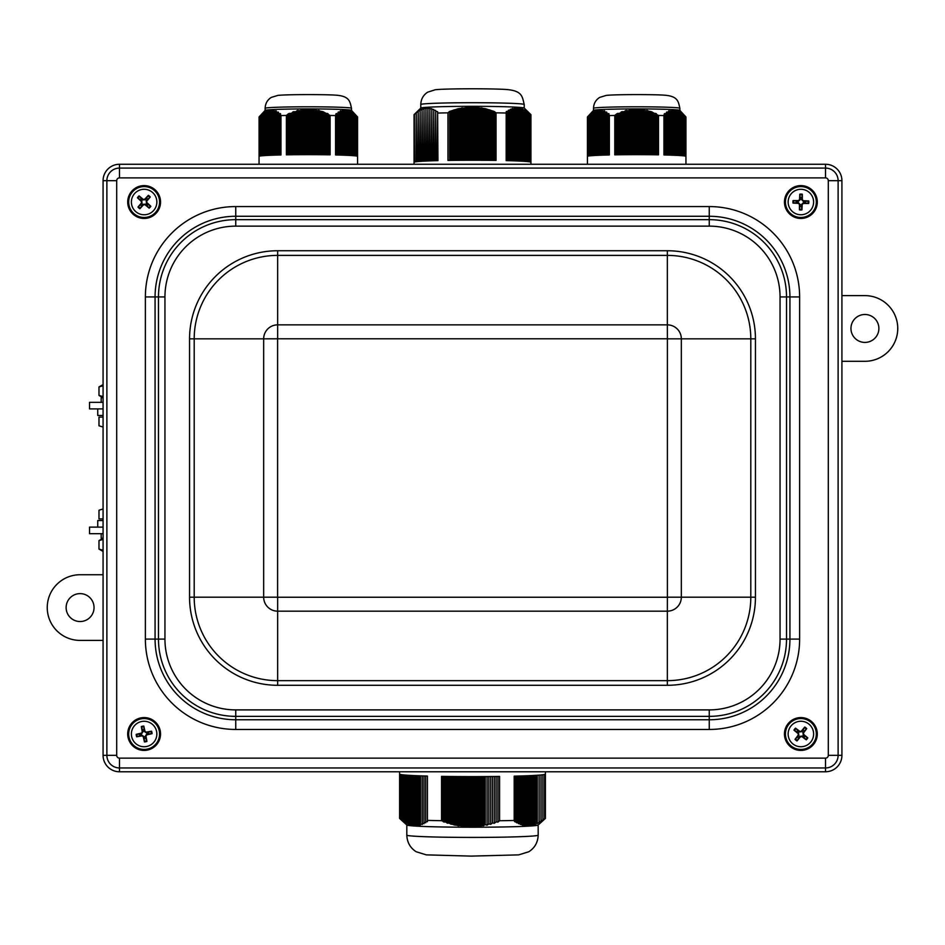 <?xml version="1.0" encoding="UTF-8"?>
<svg xmlns="http://www.w3.org/2000/svg" width="945" height="945" viewBox="0 0 945 945"><rect width="100%" height="100%" fill="white"/><g stroke="black" fill="none" stroke-linecap="round" stroke-linejoin="round"><path stroke-width="1.42" d="M119.495 164.265L825.505 164.265A16.419 16.419 0 0 1 841.924 180.684L841.924 755.35A16.419 16.419 0 0 1 825.505 771.77L119.495 771.77A16.419 16.419 0 0 1 103.076 755.35L103.076 180.684A16.419 16.419 0 0 1 119.495 164.265L119.495 168.08A12.604 12.604 0 0 0 106.879 180.684L116.696 180.684A2.8 2.8 0 0 1 119.495 177.884L825.505 177.884A2.8 2.8 0 0 1 828.304 180.684L828.304 755.35A2.8 2.8 0 0 1 825.505 758.138L119.495 758.138A2.8 2.8 0 0 1 116.696 755.35L116.696 180.684M351.493 108.297C349.945 101.375 349.555 96.036 335.499 95.138C325.671 94.405 286.878 94.346 277.854 95.41L271.31 97.394C267.376 99.898 265.309 103.537 265.132 108.297A43.187 1.512 180 0 1 286.678 106.998A43.187 1.512 180 0 1 345.681 107.541A43.187 1.512 180 0 1 351.493 108.297L351.493 110.411A43.187 1.512 180 0 0 286.678 109.124A43.187 1.512 180 0 0 265.155 110.376L259.084 116.944A49.258 1.725 180 0 0 259.06 116.991L259.06 164.265M357.564 164.265L357.564 116.991A49.258 1.725 180 0 0 357.541 116.944A49.258 1.725 180 0 0 357.47 116.885L351.398 111.687L346.673 109.915L346.673 110.659L344.523 109.833L344.523 110.707L342.787 110.104L342.373 111.215L340.224 111.014L340.224 112.136L338.487 111.982L338.074 113.471L335.924 113.861L335.558 115.562A49.258 1.725 180 0 0 330.124 115.455L322.883 111.664L309.995 109.112L308.672 109.88L305.707 109.159L304.373 110.057L302.223 109.525L300.085 110.695L297.108 110.6L295.785 111.746L293.635 111.675L291.497 113.211L288.52 113.707L286.394 115.455A49.258 1.725 180 0 0 280.972 115.562L280.606 154.956L280.606 113.861L278.468 113.471L278.468 155.004L278.468 112.254L276.318 112.136L276.318 155.063L276.318 111.026L274.18 111.215L274.18 155.134L274.18 110.211L272.03 110.719L272.03 155.216L272.042 109.833L269.892 110.659L269.892 155.299L269.892 109.927L267.754 111.061L267.754 155.405L267.754 110.47L265.604 111.9L265.604 155.523L265.604 111.463L263.466 113.164L263.466 155.665L263.466 112.868L261.328 114.829L261.328 155.854L261.328 114.676L259.154 116.885A49.258 1.725 180 0 0 259.084 116.944M335.558 115.562L335.558 154.945A49.258 1.725 -0 0 1 350.938 155.512A49.258 1.725 -0 0 1 357.47 156.268L357.47 116.885M286.394 115.455L286.394 154.838A49.258 1.725 -0 0 1 330.124 154.838L330.124 115.455M259.154 116.885L259.154 156.268A49.258 1.725 -0 0 1 280.972 154.945L280.972 115.562M679.868 108.297C678.321 101.375 677.931 96.036 663.874 95.138C654.058 94.405 615.254 94.346 606.229 95.41L599.697 97.394C595.752 99.898 593.684 103.537 593.507 108.297A43.187 1.512 180 0 1 615.053 106.998A43.187 1.512 180 0 1 674.057 107.541A43.187 1.512 180 0 1 679.868 108.297L679.868 110.411A43.187 1.512 180 0 0 615.053 109.124A43.187 1.512 180 0 0 593.531 110.376L587.459 116.944A49.258 1.725 180 0 0 587.436 116.991L587.436 164.265M685.94 164.265L685.94 116.991A49.258 1.725 180 0 0 685.916 116.944A49.258 1.725 180 0 0 685.846 116.885L679.774 111.687L675.061 109.915L675.061 110.659L672.911 109.833L672.899 110.707L671.163 110.104L670.749 111.215L668.599 111.014L668.599 112.136L666.863 111.982L666.449 113.471L664.3 113.861L663.933 115.562A49.258 1.725 180 0 0 658.5 115.455L651.259 111.664L638.371 109.112L637.048 109.88L634.083 109.159L632.748 110.057L630.61 109.525L628.46 110.695L625.495 110.6L624.161 111.746L622.023 111.675L619.873 113.211L616.908 113.707L614.77 115.455A49.258 1.725 180 0 0 609.348 115.562L608.982 154.956L608.982 113.861L606.844 113.471L606.844 155.004L606.844 112.254L604.706 112.136L604.706 155.063L604.706 111.026L602.556 111.215L602.556 155.134L602.556 110.211L600.418 110.719L600.418 155.216L600.418 109.833L598.268 110.659L598.268 155.299L598.268 109.927L596.13 111.061L596.13 155.405L596.13 110.47L593.992 111.9L593.992 155.523L593.992 111.463L591.842 113.164L591.842 155.665L591.842 112.868L589.704 114.829L589.704 155.854L589.704 114.676L587.53 116.885A49.258 1.725 180 0 0 587.459 116.944M663.933 115.562L663.933 154.945A49.258 1.725 0 0 1 679.313 155.512A49.258 1.725 0 0 1 685.846 156.268L685.846 116.885M614.77 115.455L614.77 154.838A49.258 1.725 0 0 1 658.5 154.838L658.5 115.455M587.53 116.885L587.53 156.268A49.258 1.725 0 0 1 609.348 154.945L609.348 115.562M801.75 197.623A4.489 4.489 0 0 0 800.226 197.588L799.813 194.15A26.259 2.292 91.8 0 0 799.553 199.549L798.466 200.588A26.259 2.292 -179 0 0 793.068 200.576L796.481 201.155A4.489 4.489 0 0 0 796.434 202.679L798.419 202.655L800.131 204.451L799.435 209.837A7.95 7.95 0 0 0 801.939 209.908A26.259 2.292 -88.2 0 0 802.199 204.51L803.285 203.47A26.259 2.292 1 0 0 808.696 203.482L805.282 202.903A4.489 4.489 0 0 0 805.317 201.379L803.333 201.403L801.62 199.608L802.329 194.209A7.95 7.95 0 0 0 799.813 194.15M796.434 202.679L793.009 203.092A26.259 2.292 1.8 0 0 798.395 203.352L799.435 204.439A26.259 2.292 91 0 0 799.435 209.837M793.068 200.576A7.95 7.95 0 0 0 793.009 203.092M800.013 206.435A4.489 4.489 0 0 0 801.525 206.471L801.939 209.908M805.317 201.379L808.755 200.966A26.259 2.292 -178.2 0 0 803.356 200.706L802.329 199.619A26.259 2.292 -89 0 0 802.329 194.209M808.696 203.482A7.95 7.95 0 0 0 808.755 200.966M813.61 202.348A12.746 12.746 0 0 1 794.237 212.897A12.746 12.746 0 0 1 794.78 190.843A12.746 12.746 0 0 1 813.61 202.348M800.498 217.622A15.592 15.592 0 0 1 787.563 193.902A15.592 15.592 0 0 1 814.578 194.564A15.592 15.592 0 0 1 800.498 217.622M800.226 197.588L800.261 199.572L798.454 201.285L796.481 201.155M801.525 206.471L801.502 204.486L803.297 202.773L805.282 202.903M140.616 204.841A4.489 4.489 0 0 0 141.762 205.845L139.86 208.739A26.259 2.292 -48.1 0 0 143.534 204.781L145.034 204.687A26.259 2.292 41.1 0 0 149.168 208.172L146.924 205.526A4.489 4.489 0 0 0 147.94 204.392L146.404 203.128L146.251 200.659L150.267 196.985A7.95 7.95 0 0 0 148.377 195.32A26.259 2.292 131.9 0 0 144.703 199.277L143.215 199.371A26.259 2.292 -138.9 0 0 139.08 195.887L141.313 198.533A4.489 4.489 0 0 0 140.309 199.667L141.844 200.919L141.998 203.399L137.982 207.073A7.95 7.95 0 0 0 139.86 208.739M147.94 204.392L150.834 206.282A26.259 2.292 -138.1 0 0 146.865 202.608L146.782 201.12A26.259 2.292 -48.9 0 0 150.267 196.985M149.168 208.172A7.95 7.95 0 0 0 150.834 206.282M147.621 199.218A4.489 4.489 0 0 0 146.487 198.214L148.377 195.32M140.309 199.667L137.415 197.765A26.259 2.292 41.9 0 0 141.372 201.45L141.466 202.939A26.259 2.292 131.1 0 0 137.982 207.073M139.08 195.887A7.95 7.95 0 0 0 137.415 197.765M134.58 193.583A12.746 12.746 0 0 1 156.208 197.989A12.746 12.746 0 0 1 141.585 214.515A12.746 12.746 0 0 1 134.58 193.583M154.46 190.347A15.592 15.592 0 0 1 149.074 216.818A15.592 15.592 0 0 1 128.839 198.922A15.592 15.592 0 0 1 154.46 190.347M141.762 205.845L143.014 204.309L145.495 204.155L146.924 205.526M146.487 198.214L145.223 199.749L142.742 199.903L141.313 198.533M143.983 729.516A4.489 4.489 0 0 0 142.494 729.823L141.313 726.563A26.259 2.292 78.8 0 0 142.27 731.879L141.455 733.131A26.259 2.292 168.1 0 0 136.186 734.348L139.636 734.147A4.489 4.489 0 0 0 139.943 735.635L141.868 735.163L143.947 736.533L144.467 741.943A7.95 7.95 0 0 0 146.924 741.435A26.259 2.292 -101.2 0 0 145.967 736.12L146.794 734.867A26.259 2.292 -11.9 0 0 152.062 733.663L148.601 733.863A4.489 4.489 0 0 0 148.306 732.363L146.369 732.847L144.301 731.477L143.782 726.067A7.95 7.95 0 0 0 141.313 726.563M139.943 735.635L136.682 736.805A26.259 2.292 -11.2 0 0 142.01 735.848L143.25 736.675A26.259 2.292 78.1 0 0 144.467 741.943M136.186 734.348A7.95 7.95 0 0 0 136.682 736.805M144.266 738.482A4.489 4.489 0 0 0 145.754 738.175L146.924 741.435M148.306 732.363L151.554 731.194A26.259 2.292 168.8 0 0 146.239 732.151L144.987 731.324A26.259 2.292 -101.9 0 0 143.782 726.067M152.062 733.663A7.95 7.95 0 0 0 151.554 731.194M156.598 731.442A12.746 12.746 0 0 1 140.096 746.089A12.746 12.746 0 0 1 135.667 724.472A12.746 12.746 0 0 1 156.598 731.442M147.255 749.279A15.592 15.592 0 0 1 129.323 729.067A15.592 15.592 0 0 1 155.795 723.657A15.592 15.592 0 0 1 147.255 749.279M142.494 729.823L142.967 731.749L141.596 733.816L139.636 734.147M145.754 738.175L145.282 736.249L146.652 734.182L148.601 733.863M804.219 731.005A4.489 4.489 0 0 0 803.026 730.06L804.762 727.071A26.259 2.292 128.7 0 0 801.301 731.229L799.824 731.395A26.259 2.292 -142.1 0 0 795.501 728.146L797.875 730.662A4.489 4.489 0 0 0 796.942 731.855L798.537 733.025L798.832 735.493L795.028 739.38A7.95 7.95 0 0 0 797.001 740.939A26.259 2.292 -51.3 0 0 800.45 736.781L801.939 736.604A26.259 2.292 37.9 0 0 806.262 739.852L803.876 737.336A4.489 4.489 0 0 0 804.821 736.143L803.215 734.974L802.931 732.505L806.723 728.619A7.95 7.95 0 0 0 804.762 727.071M796.942 731.855L793.942 730.119A26.259 2.292 38.7 0 0 798.1 733.568L798.277 735.056A26.259 2.292 127.9 0 0 795.028 739.38M795.501 728.146A7.95 7.95 0 0 0 793.942 730.119M797.545 736.994A4.489 4.489 0 0 0 798.738 737.939L797.001 740.939M804.821 736.143L807.81 737.88A26.259 2.292 -141.3 0 0 803.652 734.43L803.486 732.942A26.259 2.292 -52.1 0 0 806.723 728.619M806.262 739.852A7.95 7.95 0 0 0 807.81 737.88M810.881 741.896A12.746 12.746 0 0 1 789.04 738.707A12.746 12.746 0 0 1 802.718 721.389A12.746 12.746 0 0 1 810.881 741.896M791.213 746.243A15.592 15.592 0 0 1 795.111 719.511A15.592 15.592 0 0 1 816.315 736.249A15.592 15.592 0 0 1 791.213 746.243M803.026 730.06L801.856 731.666L799.387 731.95L797.875 730.662M798.738 737.939L799.907 736.344L802.364 736.049L803.876 737.336M807.609 719.027A16.419 16.419 0 0 1 810.479 747.318A16.419 16.419 0 0 1 784.539 735.659A16.419 16.419 0 0 1 807.609 719.027M809.003 187.76A16.419 16.419 0 0 1 809.168 216.204A16.419 16.419 0 0 1 784.456 202.124A16.419 16.419 0 0 1 809.003 187.76M159.173 195.461A16.419 16.419 0 0 1 142.282 218.342A16.419 16.419 0 0 1 130.918 192.272A16.419 16.419 0 0 1 159.173 195.461M148.684 718.224A16.419 16.419 0 0 1 155.5 745.829A16.419 16.419 0 0 1 128.177 737.939A16.419 16.419 0 0 1 148.684 718.224M103.076 551.419L98.989 549.116L103.076 550.273M103.076 539.43L98.989 540.599L98.989 549.116M101.186 533.689L101.186 538.284L103.076 538.284M103.076 385.749L98.989 386.918L103.076 384.603M102.981 397.739L98.989 395.435L103.076 396.593M98.989 386.918L98.989 395.435M103.076 397.739L101.186 397.739L101.186 402.334M103.076 533.689L89.527 533.689L89.527 527.121L103.076 527.121M103.076 402.334L89.527 402.334L89.527 408.901L103.076 408.901M98.989 510.229L102.781 509.06L98.989 510.229L98.989 518.911L103.076 518.911M102.781 426.963L98.989 425.793L102.781 426.963M103.076 417.111L98.989 417.111L98.989 425.793M97.737 408.901L97.737 415.469L103.076 415.469M103.076 520.553L97.737 520.553L97.737 527.121L97.737 520.553M841.924 361.297L864.911 361.297A32.839 32.839 0 0 0 897.75 328.458A32.839 32.839 0 0 0 864.911 295.62L841.924 295.62M850.961 328.458A13.951 13.951 0 0 1 871.892 316.362A13.951 13.951 0 0 1 871.892 340.543A13.951 13.951 0 0 1 850.961 328.458M103.076 574.737L80.089 574.737A32.839 32.839 0 0 0 47.25 607.576A32.839 32.839 0 0 0 80.089 640.415L103.076 640.415M94.039 607.576A13.951 13.951 0 0 1 73.108 619.66A13.951 13.951 0 0 1 73.108 595.492A13.951 13.951 0 0 1 94.039 607.576M530.948 164.265L530.948 114.699A58.448 2.044 180 0 0 530.913 114.629L524.191 108.073A51.715 1.807 180 0 0 446.064 106.584A51.715 1.807 180 0 0 420.808 108.073L414.087 114.629A58.448 2.044 180 0 0 414.052 114.699L414.052 164.265M414.288 114.51L416.272 112.703L416.249 161.725L416.249 112.857L418.21 111.238L418.198 161.524L418.198 111.475L420.147 110.022L420.135 161.371L420.135 110.352L422.096 109.077L422.072 161.252L422.072 109.49L424.033 108.403L424.021 161.146L424.021 108.911L425.982 108.025L425.959 161.052L425.959 108.616L427.92 107.931L427.908 160.969L427.908 108.604L429.869 108.132L429.845 160.886L429.845 108.888L431.806 108.628L431.794 160.815L431.794 109.455L433.743 109.396L433.731 160.756L433.731 110.293L435.692 110.423L435.669 160.697L435.669 111.38L437.63 111.699L437.948 160.638A58.448 2.044 -0 0 0 414.288 162.103L414.288 114.51A58.448 2.044 180 0 0 414.087 114.629M415.871 161.772L416.272 112.703M416.249 112.857L416.651 161.678M417.808 161.56L418.21 111.238M418.198 111.475L418.6 161.489M419.757 161.406L420.147 110.022M420.135 110.341L420.537 161.347M421.694 161.276L422.096 109.077M422.072 109.49L422.474 161.229M423.632 161.158L424.033 108.403M424.021 108.899L424.423 161.123M425.581 161.063L425.982 108.025M425.959 108.604L426.36 161.028M427.518 160.981L427.92 107.931M427.908 108.604L428.309 160.945M429.467 160.898L429.869 108.132M429.845 108.888L430.247 160.874M431.404 160.827L431.806 108.628M431.794 109.455L432.196 160.804M433.342 160.768L433.743 109.396M433.731 110.281L434.133 160.745M435.291 160.709L435.692 110.423M435.669 111.368L436.07 160.685M437.228 160.65L437.63 111.699M437.618 112.738L437.948 113.046A58.448 2.044 180 0 1 447.965 112.845L449.584 111.439L458.349 108.687L473.421 107.033L485.34 108.675L494.105 111.427L496.054 112.833A58.448 2.044 180 0 1 506.177 113.034L506.213 111.652L508.221 111.333L508.658 110.14L510.253 110.246L510.69 109.171L518.392 107.978L524.912 110.211L530.606 114.475A58.448 2.044 180 0 1 530.913 114.629M506.189 160.615L506.189 113.022L506.177 160.615A58.448 2.044 -0 0 1 522.739 161.241A58.448 2.044 -0 0 1 530.606 162.056L530.606 114.475M447.965 112.845L447.965 160.426L447.989 112.833M447.965 160.426A58.448 2.044 -0 0 1 496.054 160.414L496.054 112.833M399.605 771.77L399.605 818.382A72.895 2.54 0 0 0 399.652 818.476L406.87 825.032A65.677 2.292 0 0 0 472.5 827.229A65.677 2.292 0 0 0 538.13 825.032A65.677 2.292 0 0 0 538.154 825.009L538.178 835.12C537.906 842.349 534.787 847.889 528.834 851.74L518.71 854.871L471.212 856.111L426.289 854.871L416.166 851.74C410.213 847.889 407.094 842.349 406.822 835.12A65.677 2.292 0 0 0 470.704 837.412A65.677 2.292 0 0 0 538.154 835.179A65.677 2.292 0 0 0 538.178 835.12M420.584 824.808L420.537 823.886L422.32 824.477L422.261 823.213L424.033 823.709L423.974 822.386L425.758 822.788L425.699 821.406L427.471 821.725L427.423 820.378A72.895 2.54 0 0 0 441.551 820.685L454.179 824.926L469.441 826.78L480.273 826.178L485.257 824.678L487.088 825.186L488.86 823.898L490.703 824.323L492.475 822.965L494.306 823.296L496.09 821.878L497.92 822.115L499.574 820.744A72.895 2.54 0 0 0 514.186 820.461L514.564 821.571L518.321 822.847L518.781 823.756L520.211 823.65L520.246 824.335L528.231 825.717L537.268 823.591L544.651 818.736A72.895 2.54 0 0 0 545.348 818.476A72.895 2.54 0 0 0 545.395 818.382L545.395 771.77M419.226 775.81L418.836 824.642L420.194 824.914L420.194 775.845M418.859 825.245L418.836 775.798L418.836 824.631M417.501 775.75L417.111 824.961L418.47 825.328L418.47 775.786M415.788 775.668L415.387 825.103L416.757 825.552L416.757 775.715M415.422 825.611L415.387 775.656L415.387 825.091M414.064 775.597L413.674 825.068L415.032 825.611L415.032 775.644M413.709 825.528L413.674 775.573L413.674 825.056M412.339 775.514L411.949 824.855L413.308 825.493L413.308 775.561M411.985 825.268L411.949 775.491L411.949 824.831M410.626 775.42L410.236 824.465L411.595 825.186L411.595 775.479M410.26 824.831L410.236 775.396L410.236 824.453M408.901 775.313L408.512 823.898L409.87 824.701L409.87 775.372M408.547 824.217L408.512 775.29L408.512 823.886M407.189 775.207L406.787 823.166L408.157 824.052L408.157 775.266M406.822 823.426L406.787 775.172L406.787 823.166M405.464 775.077L405.074 822.268L406.433 823.225L406.433 775.148M405.11 822.481L405.074 775.042L405.074 822.268M403.739 774.924L403.35 821.205L404.708 822.245L404.708 775.006M403.385 821.37L403.35 774.876L403.35 821.205M402.027 774.723L401.637 820L402.995 821.099L402.995 774.841M401.66 820.118L401.637 774.676L401.637 819.988M399.652 818.476A72.895 2.54 0 0 0 399.865 818.594L401.271 819.811L401.271 774.616M425.699 776.022L425.699 821.406M399.865 818.594L399.865 774.286A72.895 2.54 180 0 0 427.423 776.069L427.423 820.378M485.257 776.577L485.257 824.678M487.088 825.186L487.088 776.566M488.86 776.554L488.86 823.898M490.703 824.323L490.703 776.542M492.475 776.518L492.475 822.965M494.306 823.296L494.306 776.506M496.09 776.483L496.09 821.878M497.92 822.115L497.92 776.459M441.551 820.685L441.551 776.377A72.895 2.54 180 0 0 470.504 776.613A72.895 2.54 180 0 0 499.574 776.436L499.574 820.744M537.221 775.243L537.221 823.107M537.268 823.591L537.268 775.243M539.111 775.113L539.111 822.221M539.158 822.611L539.158 775.101M541.001 774.947L541.001 821.181M541.06 821.477L541.06 774.935M542.891 774.735L542.891 819.976M542.95 820.189L542.95 774.735M514.186 820.461L514.186 776.164A72.895 2.54 180 0 0 544.651 774.439L544.651 818.736M420.537 775.857L420.537 823.886M422.261 775.916L422.261 823.213M423.974 775.975L423.974 822.386M357.056 116.471L357.056 156.126M355.698 155.901L355.698 115.054M354.871 114.475L354.871 155.819M353.548 155.689L353.548 113.176M352.721 112.892L352.721 155.63M351.398 155.547L351.398 111.687M350.571 111.699L350.571 155.488M349.237 155.417L349.237 110.624M348.835 110.459L348.835 155.393L348.823 111.061M348.421 110.943L348.421 155.382M347.087 155.311L347.087 109.986M346.673 109.915L346.673 110.659M346.26 110.636L346.26 155.275M344.937 155.228L344.937 109.821M344.523 109.833L344.523 110.707M344.11 110.778L344.11 155.193M342.787 155.145L342.787 110.104M342.373 110.211L342.373 111.215M341.96 111.356L341.96 155.122M340.637 155.075L340.637 110.825M340.224 111.014L340.224 112.136M339.81 112.361L339.81 155.051M338.487 155.015L338.487 111.982M338.074 112.242L338.074 113.471M337.66 113.766L337.66 154.992M336.337 154.956L336.337 113.53M335.924 113.861L335.924 115.195M329.356 115.066L329.356 154.826M327.998 154.803L327.998 113.707M327.171 113.341L327.171 154.791M325.848 154.767L325.848 113.53M325.021 113.199L325.021 154.756M259.556 156.126L259.556 116.471M260.914 115.054L260.914 155.901M323.698 154.744L323.698 111.959M322.883 111.664L322.883 154.732M321.548 154.72L321.548 111.994M320.733 111.746L320.733 154.708M319.41 154.696L319.41 110.6M318.583 110.388L318.583 154.696M317.26 154.685L317.26 110.86M316.433 110.683L316.433 154.685M315.11 154.673L315.11 109.655M314.295 109.525L314.295 154.673M312.96 154.661L312.96 110.152M312.145 110.057L312.145 154.661M310.822 154.661L310.822 109.159M309.995 109.112L309.995 154.661M308.672 154.661L308.672 109.88M307.846 109.88L307.846 154.661M306.523 154.661L306.523 109.112M305.707 109.159L305.707 154.661M304.373 154.661L304.373 110.057M303.558 110.152L303.558 154.661M302.223 154.673L302.223 109.525M301.408 109.655L301.408 154.673M300.085 154.685L300.085 110.695M299.258 110.86L299.258 154.685M297.935 154.696L297.935 110.388M297.108 110.6L297.108 154.696M295.785 154.708L295.785 111.746M294.97 111.994L294.97 154.72M293.635 154.732L293.635 111.675M292.82 111.959L292.82 154.744M291.497 154.756L291.497 113.211M290.67 113.53L290.67 154.767M289.347 154.791L289.347 113.341M288.52 113.707L288.52 154.803M287.162 154.826L287.162 115.066M261.73 155.819L261.73 114.487M263.053 113.187L263.053 155.701M263.879 155.63L263.879 112.892M265.202 111.699L265.202 155.547M266.017 155.488L266.017 111.711M267.34 110.624L267.34 155.417M268.156 155.382L268.156 110.955M269.49 109.998L269.49 155.323M270.305 155.287L270.305 110.636M271.628 109.821L271.628 155.228M272.443 155.193L272.443 110.778M273.766 110.104L273.766 155.145M274.593 155.122L274.593 111.356M275.916 110.837L275.916 155.075M278.054 111.982L278.054 155.015M276.731 155.051L276.731 112.361M280.204 113.53L280.204 154.968M278.87 154.992L278.87 113.766M685.432 116.471L685.432 156.126M684.074 155.901L684.074 115.054M683.247 114.475L683.247 155.819M681.924 155.689L681.924 113.176M681.097 112.892L681.097 155.63M679.774 155.547L679.774 111.687M678.947 111.699L678.947 155.488M677.624 155.417L677.624 110.624M677.211 110.459L677.211 111.061M676.797 110.943L676.797 155.382M675.474 155.311L675.474 109.986M675.061 109.915L675.061 110.659M674.647 110.636L674.647 155.275M673.312 155.228L673.312 109.821M672.911 109.833L672.911 155.204L672.899 110.707M672.497 110.778L672.497 155.193M671.163 155.145L671.163 110.104M670.749 110.211L670.749 111.215M670.336 111.356L670.336 155.122M669.013 155.075L669.013 110.825M668.599 111.014L668.599 112.136M668.186 112.361L668.186 155.051M666.863 155.015L666.863 111.982M666.449 112.242L666.449 113.471M666.036 113.766L666.036 154.992M664.713 154.956L664.713 113.53M664.3 113.861L664.3 115.195M657.732 115.066L657.732 154.826M656.373 154.803L656.373 113.707M655.547 113.341L655.547 154.791M654.223 154.767L654.223 113.53M653.408 113.199L653.408 154.756M587.932 156.126L587.932 116.471M589.29 115.054L589.29 155.901M652.074 154.744L652.074 111.959M651.259 111.664L651.259 154.732M649.936 154.72L649.936 111.994M649.109 111.746L649.109 154.708M647.786 154.696L647.786 110.6M646.959 110.388L646.959 154.696M645.636 154.685L645.636 110.86M644.809 110.683L644.809 154.685M643.486 154.673L643.486 109.655M642.671 109.525L642.671 154.673M641.336 154.661L641.336 110.152M640.521 110.057L640.521 154.661M639.198 154.661L639.198 109.159M638.371 109.112L638.371 154.661M637.048 154.661L637.048 109.88M636.221 109.88L636.221 154.661M634.898 154.661L634.898 109.112M634.083 109.159L634.083 154.661M632.748 154.661L632.748 110.057M631.933 110.152L631.933 154.661M630.61 154.673L630.61 109.525M629.783 109.655L629.783 154.673M628.46 154.685L628.46 110.695M627.634 110.86L627.634 154.685M626.311 154.696L626.311 110.388M625.495 110.6L625.495 154.696M624.161 154.708L624.161 111.746M623.346 111.994L623.346 154.72M622.023 154.732L622.023 111.675M621.196 111.959L621.196 154.744M619.873 154.756L619.873 113.211M619.046 113.53L619.046 154.767M617.723 154.791L617.723 113.341M616.908 113.707L616.908 154.803M615.549 154.826L615.549 115.066M590.105 155.819L590.105 114.487M591.44 113.187L591.44 155.701M592.255 155.63L592.255 112.892M593.578 111.699L593.578 155.547M594.393 155.488L594.393 111.711M595.716 110.624L595.716 155.417M596.543 155.382L596.543 110.955M597.866 109.998L597.866 155.323M598.681 155.287L598.681 110.636M600.004 109.821L600.004 155.228M600.819 155.193L600.819 110.778M602.154 110.104L602.154 155.145M602.969 155.122L602.969 111.356M604.292 110.837L604.292 155.075M606.43 111.982L606.43 155.015M605.107 155.051L605.107 112.361M608.58 113.53L608.58 154.968M607.257 154.992L607.257 113.766M799.824 194.812A7.288 7.288 0 0 1 802.293 194.871M793.658 203.08A7.288 7.288 0 0 1 793.717 200.612M801.939 209.247A7.288 7.288 0 0 1 799.47 209.188M808.093 200.966A7.288 7.288 0 0 1 808.034 203.447M816.315 202.407A15.439 15.439 0 0 0 801.265 186.59A15.439 15.439 0 0 0 785.437 201.651A15.439 15.439 0 0 0 800.498 217.468A15.439 15.439 0 0 0 816.315 202.407M798.466 200.588L798.454 201.285M798.395 203.352L798.419 202.655M799.435 204.439L800.131 204.451M802.199 204.51L801.502 204.486M803.285 203.47L803.297 202.773M799.553 199.549L800.261 199.572M802.329 199.619L801.62 199.608M803.356 200.706L803.333 201.403M140.285 208.231A7.288 7.288 0 0 1 138.431 206.589M150.326 205.868A7.288 7.288 0 0 1 148.684 207.723M147.963 195.828A7.288 7.288 0 0 1 149.806 197.458M137.923 198.19A7.288 7.288 0 0 1 139.553 196.336M132.56 191.8A15.439 15.439 0 0 0 133.883 213.594A15.439 15.439 0 0 0 155.689 212.259A15.439 15.439 0 0 0 154.354 190.465A15.439 15.439 0 0 0 132.56 191.8M141.466 727.201A7.288 7.288 0 0 1 143.888 726.705M137.332 736.651A7.288 7.288 0 0 1 136.836 734.23M146.77 740.797A7.288 7.288 0 0 1 144.349 741.293M150.916 731.347A7.288 7.288 0 0 1 151.413 733.769M159.256 730.898A15.439 15.439 0 0 0 141.029 718.873A15.439 15.439 0 0 0 128.993 737.1A15.439 15.439 0 0 0 147.219 749.125A15.439 15.439 0 0 0 159.256 730.898M141.455 733.131L141.596 733.816M142.01 735.848L141.868 735.163M143.25 736.675L143.947 736.533M145.967 736.12L145.282 736.249M146.794 734.867L146.652 734.182M142.27 731.879L142.967 731.749M144.987 731.324L144.301 731.477M146.239 732.151L146.369 732.847M804.36 727.591A7.288 7.288 0 0 1 806.309 729.127M794.473 730.509A7.288 7.288 0 0 1 796.009 728.571M797.391 740.407A7.288 7.288 0 0 1 795.454 738.872M807.29 737.49A7.288 7.288 0 0 1 805.754 739.427M812.995 743.573A15.439 15.439 0 0 0 810.456 721.885A15.439 15.439 0 0 0 788.756 724.425A15.439 15.439 0 0 0 791.308 746.113A15.439 15.439 0 0 0 812.995 743.573M277.653 324.856A13.986 13.986 0 0 0 263.667 338.842L277.653 338.794L277.653 324.856L667.347 324.856L667.394 338.842L681.333 338.842A13.986 13.986 0 0 0 667.347 324.856L667.347 250.744L277.653 250.744L277.653 324.856M277.653 338.794L667.347 338.794M667.394 338.842L667.394 597.193L681.333 597.193L681.333 338.842L755.445 338.842A88.098 88.098 0 0 0 667.347 250.744M667.394 597.193L667.347 611.167A13.986 13.986 0 0 0 681.333 597.193L755.445 597.193L755.445 338.842M667.347 597.24L277.653 597.24L277.653 611.167L667.347 611.167L667.347 680.648L277.653 680.648L277.653 611.167A13.986 13.986 0 0 1 263.667 597.193L277.606 597.193L277.606 338.842M263.667 338.842L263.667 597.193L194.197 597.193L194.197 338.842L263.667 338.842M277.653 685.29L277.653 680.648A83.455 83.455 0 0 1 194.197 597.193L189.555 597.193A88.098 88.098 0 0 0 277.653 685.29L667.347 685.29A88.098 88.098 0 0 0 755.445 597.193M277.653 250.744A88.098 88.098 0 0 0 189.555 338.842L194.197 338.842A83.455 83.455 0 0 1 277.653 255.386L667.347 255.386A83.455 83.455 0 0 1 750.803 338.842L750.803 597.193A83.455 83.455 0 0 1 667.347 680.648L667.347 685.29M189.555 338.842L189.555 597.193M164.95 639.103L164.95 296.931A70.792 70.792 0 0 1 235.742 226.138L709.258 226.138A70.792 70.792 0 0 1 780.05 296.931L780.05 639.103A70.792 70.792 0 0 1 709.258 709.896L235.742 709.896A70.792 70.792 0 0 1 164.95 639.103L158.476 639.103A77.266 77.266 0 0 0 235.742 716.357L235.742 709.896M709.258 226.138L709.258 206.565L235.742 206.565L235.742 216.275L709.258 216.275A80.656 80.656 0 0 1 789.925 296.931L789.925 639.103A80.656 80.656 0 0 1 709.258 719.759L235.742 719.759L235.742 716.357L709.258 716.357A77.266 77.266 0 0 0 786.524 639.103L786.524 296.931A77.266 77.266 0 0 0 709.258 219.665L235.742 219.665A77.266 77.266 0 0 0 158.476 296.931L158.476 639.103L155.075 639.103L155.075 296.931L164.95 296.931M235.742 226.138L235.742 216.275A80.656 80.656 0 0 0 155.075 296.931L145.376 296.931L145.376 639.103L155.075 639.103A80.656 80.656 0 0 0 235.742 719.759L235.742 729.457L709.258 729.457L709.258 709.896M709.258 729.457A90.366 90.366 0 0 0 799.624 639.103L780.05 639.103M799.624 639.103L799.624 296.931L780.05 296.931M799.624 296.931A90.366 90.366 0 0 0 709.258 206.565M145.376 639.103A90.366 90.366 0 0 0 235.742 729.457M235.742 206.565A90.366 90.366 0 0 0 145.376 296.931M119.495 177.884L119.495 168.08L825.505 168.08L825.505 177.884M828.304 180.684L838.12 180.684A12.604 12.604 0 0 0 825.505 168.08L825.505 164.265M828.304 755.35L838.12 755.35L838.12 180.684L841.924 180.684M825.505 758.138L825.505 767.954A12.604 12.604 0 0 0 838.12 755.35L841.924 755.35M119.495 758.138L119.495 767.954L825.505 767.954L825.505 771.77M116.696 755.35L106.879 755.35A12.604 12.604 0 0 0 119.495 767.954L119.495 771.77M103.076 180.684L106.879 180.684L106.879 755.35L103.076 755.35M530.192 114.121L530.192 161.949M528.976 161.76L528.976 112.998M528.55 112.668L528.55 161.701L528.538 112.809M528.113 112.514L528.113 161.654M526.944 161.536L526.944 111.486M526.519 111.203L526.519 161.5M526.507 161.5L526.507 111.439M526.082 111.179L526.082 161.465M524.912 161.382L524.912 110.211M524.487 109.986L524.487 161.347L524.475 110.305M524.05 110.104L524.05 161.323M522.88 161.252L522.88 109.207M522.455 109.041L522.455 161.229L522.443 109.443M522.018 109.301L522.018 161.193M520.849 161.134L520.849 108.474M520.423 108.368L520.423 161.111L520.411 108.864M519.986 108.781L519.986 161.087M518.817 161.04L518.817 108.037M518.392 107.978L518.392 161.016L518.38 108.569M517.954 108.545L517.954 161.004M516.785 160.945L516.785 107.884M516.372 107.895L516.372 160.934M516.348 160.934L516.348 108.569M515.935 108.604L515.935 160.922M514.753 160.874L514.753 108.025M514.34 108.096L514.34 160.863L514.316 108.84M513.903 108.935L513.903 160.839M512.722 160.804L512.722 108.462M512.308 108.581L512.308 160.792L512.284 109.407M511.871 109.561L511.871 160.78M510.69 160.733L510.69 109.171M510.276 109.348L510.276 160.721M510.253 160.721L510.253 110.246M509.839 110.447L509.839 160.709M508.658 160.685L508.658 110.14M508.245 110.376L508.245 160.674L508.221 111.333M507.808 111.581L507.808 160.662M506.626 160.626L506.626 111.368M506.213 111.652L506.213 160.615M495.31 112.502L495.31 160.402M494.105 160.39L494.105 111.427M493.278 111.12L493.278 160.378M492.109 160.355L492.109 111.286M491.282 111.014L491.282 160.355M414.418 162.056L414.418 114.392M490.136 160.343L490.136 110.033M489.309 109.774L489.309 160.331M488.14 160.319L488.14 110.033M487.313 109.797L487.313 160.307M486.155 160.296L486.155 108.888M485.34 108.675L485.34 160.296M484.159 160.284L484.159 109.029M483.344 108.852L483.344 160.272M482.186 160.272L482.186 108.002M481.359 107.848L481.359 160.26M480.19 160.26L480.19 108.285M479.363 108.167L479.363 160.26M478.217 160.248L478.217 107.387M477.39 107.305L477.39 160.248M476.221 160.248L476.221 107.824M475.394 107.765L475.394 160.248M474.236 160.248L474.236 107.068M473.421 107.033L473.421 160.248M472.24 160.237L472.24 107.647M471.425 107.647L471.425 160.248M470.267 160.248L470.267 107.045M469.441 107.068L469.441 160.248M468.271 160.248L468.271 107.765M467.444 107.824L467.444 160.248M466.287 160.248L466.287 107.305M465.472 107.387L465.472 160.26M464.302 160.26L464.302 108.167M463.475 108.285L463.475 160.272M462.318 160.272L462.318 107.848M461.503 108.002L461.503 160.284M460.321 160.284L460.321 108.852M459.506 109.029L459.506 160.296M458.349 160.307L458.349 108.687M457.522 108.888L457.522 160.307M456.352 160.319L456.352 109.809M455.525 110.033L455.525 160.331M454.368 160.343L454.368 109.785M453.553 110.045L453.553 160.355M452.383 160.366L452.383 111.014M451.556 111.297L451.556 160.378M450.399 160.39L450.399 111.132M449.584 111.439L449.584 160.402M446.064 102.97A51.715 1.807 180 0 0 420.785 104.517C420.974 99.166 423.265 95.055 427.648 92.185L435.102 89.799C442.709 88.629 488.612 88.417 505.386 89.432C522.526 90.543 522.231 96.603 524.215 104.517A51.715 1.807 180 0 0 516.95 103.596A51.715 1.807 180 0 0 446.064 102.97M442.284 820.981L442.284 776.388M443.347 776.412L443.347 821.831M444.162 822.115L444.162 776.424M445.13 776.436L445.13 821.973M445.957 822.245L445.957 776.447M446.95 776.459L446.95 823.012M447.776 823.26L447.776 776.471M448.745 776.483L448.745 823.083M449.56 823.308L449.56 776.495M450.564 776.506L450.564 824.052M451.379 824.264L451.379 776.506M452.348 776.518L452.348 824.028M453.175 824.229L453.175 776.53M454.179 776.542L454.179 824.926M454.994 825.103L454.994 776.542M455.962 776.554L455.962 824.82M456.789 824.985L456.789 776.554M457.782 776.566L457.782 825.646M458.608 825.788L458.608 776.577M459.577 776.577L459.577 825.446M460.392 825.564L460.392 776.589M461.396 776.589L461.396 826.19M462.211 826.296L462.211 776.589M463.18 776.601L463.18 825.906M464.007 825.989L464.007 776.601M465.011 776.601L465.011 826.568M465.826 826.627L465.826 776.613M466.795 776.613L466.795 826.19M467.621 826.225L467.621 776.613M468.614 776.613L468.614 826.757M469.441 826.78L469.441 776.613M470.409 776.613L470.409 826.296M471.224 826.296L471.224 776.613M472.228 776.625L472.228 826.78M473.043 826.757L473.043 776.625M474.024 776.613L474.024 826.225M474.839 826.178L474.839 776.613M475.843 776.613L475.843 826.615M476.658 826.556L476.658 776.613M477.627 776.613L477.627 825.977M478.453 825.895L478.453 776.613M479.446 776.613L479.446 826.273M480.273 826.178L480.273 776.601M481.241 776.601L481.241 825.552M482.056 825.422L482.056 776.601M483.06 776.589L483.06 825.765M483.875 825.623L483.875 776.589M514.541 820.744L514.541 776.152L514.564 821.571M515.001 821.831L515.001 776.14M515.994 776.117L515.994 821.654M516.431 821.89L516.431 776.105L516.454 822.646M516.891 822.871L516.891 776.093M517.884 776.069L517.884 822.646M518.321 822.847L518.321 776.058L518.344 823.567M518.781 823.756L518.781 776.046M519.785 776.01L519.785 823.485M520.211 823.65L520.211 775.999L520.246 824.335M520.671 824.489L520.671 775.987M521.675 775.951L521.675 824.17M522.101 824.3L522.101 775.939L522.136 824.938M522.561 825.056L522.561 775.928M523.565 775.892L523.565 824.678M523.991 824.772L523.991 775.88L524.026 825.375M524.451 825.446L524.451 775.857M525.455 775.821L525.455 825.02M525.881 825.079L525.881 775.81L525.916 825.635M526.341 825.67L526.341 775.786M527.345 775.75L527.345 825.198M527.771 825.209L527.771 775.739L527.806 825.717M528.231 825.717L528.231 775.715M529.235 775.668L529.235 825.186M529.661 825.162L529.661 775.656L529.696 825.623M530.121 825.587L530.121 775.632M531.125 775.585L531.125 825.009M531.551 824.938L531.551 775.561L531.586 825.351M532.011 825.268L532.011 775.55M533.015 775.491L533.015 824.654M533.441 824.548L533.441 775.467L533.476 824.902M533.901 824.784L533.901 775.443M534.905 775.384L534.905 824.111M535.342 823.969L535.342 775.361L535.366 824.276M535.803 824.111L535.803 775.337M417.111 775.727L417.111 824.938L417.111 775.727M400.255 818.913L400.255 774.416M351.469 110.376L357.541 116.944M265.132 108.297L265.132 110.411M679.845 110.376L685.916 116.944M593.507 108.297L593.507 110.411M102.981 538.284L98.989 540.599M420.785 104.517L420.785 108.096M524.215 104.517L524.215 108.096M538.13 825.032L545.348 818.476M406.822 835.12L406.822 824.985"/></g></svg>
